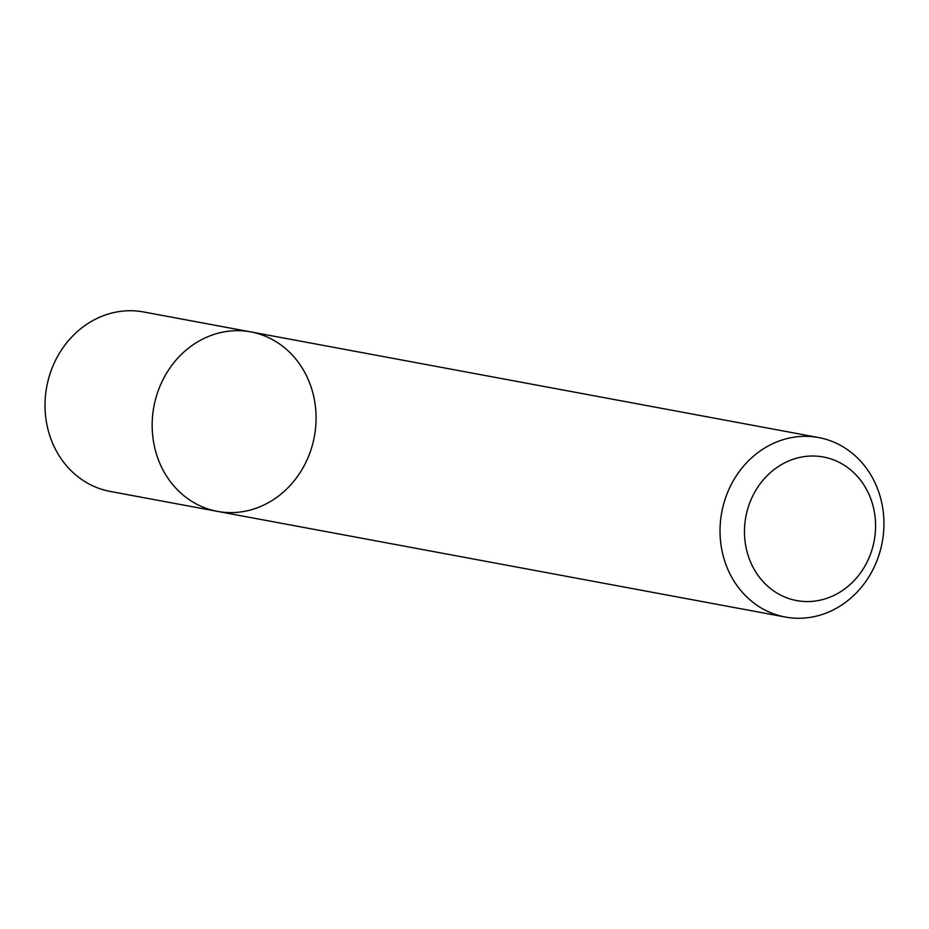 <?xml version="1.0" encoding="UTF-8"?>
<svg xmlns="http://www.w3.org/2000/svg" width="929" height="929" viewBox="0 0 929 929"><rect width="100%" height="100%" fill="white"/><g stroke="black" fill="none" stroke-linecap="round" stroke-linejoin="round"><path stroke-width="1.39" d="M217.421 511.38A91.274 81.613 -79.5 0 1 153.877 406.716A91.274 81.613 -79.5 0 1 250.807 331.908A91.274 81.613 -79.5 0 1 314.687 401.409A91.274 81.613 -79.5 0 1 217.421 511.38A91.274 81.613 -79.5 0 1 153.877 406.716A91.274 81.613 -79.5 0 1 250.807 331.908L143.658 311.97A91.274 81.613 -79.5 0 0 46.729 386.778A91.274 81.613 -79.5 0 0 110.272 491.441L785.284 617.03A91.274 81.613 -79.5 0 1 721.74 512.367A91.274 81.613 -79.5 0 1 818.67 437.559A91.274 81.613 -79.5 0 1 882.55 507.048A91.274 81.613 -79.5 0 1 785.284 617.03M874.468 512.599A73.019 65.285 -79.5 0 1 788.175 598.322A73.019 65.285 -79.5 0 1 767.4 475.439A73.019 65.285 -79.5 0 1 874.468 512.599M818.67 437.559L250.807 331.908"/></g></svg>
